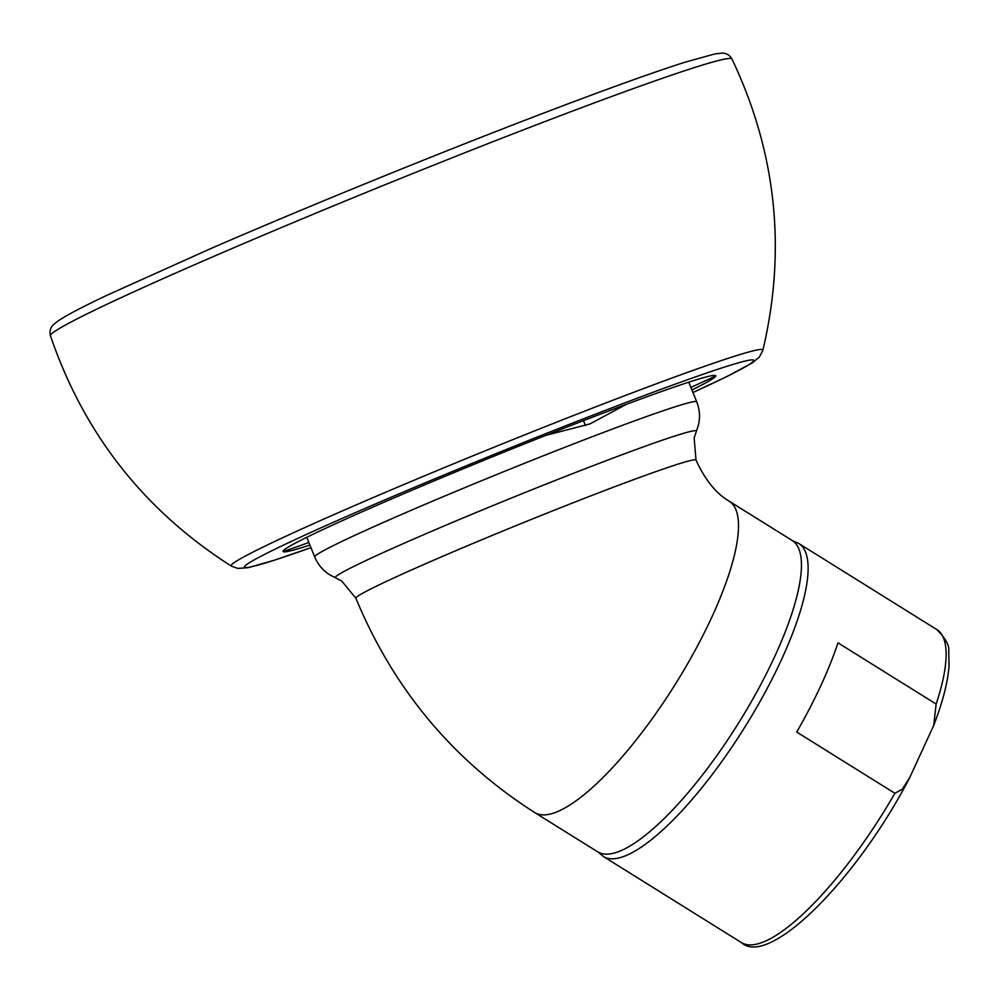 <?xml version="1.0" encoding="UTF-8"?>
<svg xmlns="http://www.w3.org/2000/svg" width="999" height="999" viewBox="0 0 999 999"><rect width="100%" height="100%" fill="white"/><g stroke="black" fill="none" stroke-linecap="round" stroke-linejoin="round"><path stroke-width="1.5" d="M691.907 389.972A233.441 8.929 157.9 0 0 600.324 414.173A233.441 8.929 157.9 0 0 344.992 519.455A233.441 8.929 157.9 0 0 309.915 545.079M545.691 435.427L590.109 423.863L626.273 404.383M534.865 812.662A183.554 51.274 122 0 0 711.413 618.019A183.554 51.274 122 0 0 729.133 501.161L792.082 540.422A183.554 51.274 122 0 1 774.362 657.28A183.554 51.274 122 0 1 597.814 851.91L534.865 812.662C453.159 760.501 393.494 689.035 355.881 598.239A183.554 7.018 -22.1 0 1 605.357 490.284A183.554 7.018 -22.1 0 1 696.003 460.114L694.155 437.999L698.463 424.962C700.299 417.12 699.712 409.415 696.728 401.835L688.748 382.205M598.538 852.334L603.446 856.543L741.495 942.631C768.893 967.894 856.792 879.844 909.789 777.447L933.678 725.536L936.15 704.058A184.49 51.548 -58 0 0 936.762 629.545C945.554 638.336 949.549 645.541 948.725 651.136L949.05 665.834C947.826 682.28 942.694 702.172 933.678 725.536M909.789 777.447L902.284 789.272L894.892 793.281L796.727 732.055A184.49 51.548 122 0 0 820.778 685.776A184.49 51.548 122 0 0 837.986 642.844L936.15 704.058M550.349 119.493A367.794 14.073 157.9 0 0 50.45 335.751C49.288 331.144 50.45 327.285 53.946 324.188L58.953 320.342C67.345 314.822 83.529 306.381 107.48 295.03L210.489 248.701C308.666 206.081 440.422 152.46 543.169 113.274C604.782 89.773 651.835 72.827 684.327 62.425L714.597 53.996L721.415 53.159C726.073 52.947 729.595 54.895 731.98 59.016A367.794 14.073 157.9 0 0 550.349 119.493M231.306 566.083L237.837 568.419L247.964 567.707L273.676 560.427L310.951 547.664A274.787 10.514 157.9 0 1 298.064 538.274A274.787 10.514 157.9 0 1 618.219 405.419A274.787 10.514 157.9 0 1 692.944 392.52L726.897 376.536L752.06 363.024L759.352 357.043L762.899 350.224A286.988 10.977 157.9 0 0 762.899 350.224A286.988 10.977 157.9 0 0 621.153 397.065A286.988 10.977 157.9 0 0 354.795 505.506A286.988 10.977 157.9 0 0 231.306 566.083L231.306 566.083C144.106 510.452 83.816 433.666 50.45 335.751M283.142 551.61A286.988 10.977 157.9 0 0 308.866 542.507M690.858 387.4A286.988 10.977 157.9 0 0 715.646 375.986M306.755 537.312L314.722 556.942A206.144 7.892 157.9 0 1 594.917 435.701A206.144 7.892 -22.1 0 1 696.728 401.835M314.722 556.942C317.882 564.51 322.889 570.466 329.732 574.812L335.552 577.797A194.842 7.455 157.9 0 1 418.431 536.987A194.842 7.455 157.9 0 1 600.137 462.999A194.842 7.455 -22.1 0 1 696.34 431.306M741.495 942.631A184.49 51.548 -58 0 0 894.892 793.281M603.446 856.543A184.49 51.548 -58 0 0 780.906 660.901A184.49 51.548 -58 0 0 798.713 543.444L936.762 629.545M762.899 350.224C786.625 249.538 776.323 152.472 731.98 59.016M355.881 598.239L341.783 581.081L335.552 577.797M729.133 501.161C716.121 493.543 705.082 479.857 696.003 460.114M583.466 420.654L585.464 425.574M798.713 543.444L792.781 540.884"/></g></svg>
